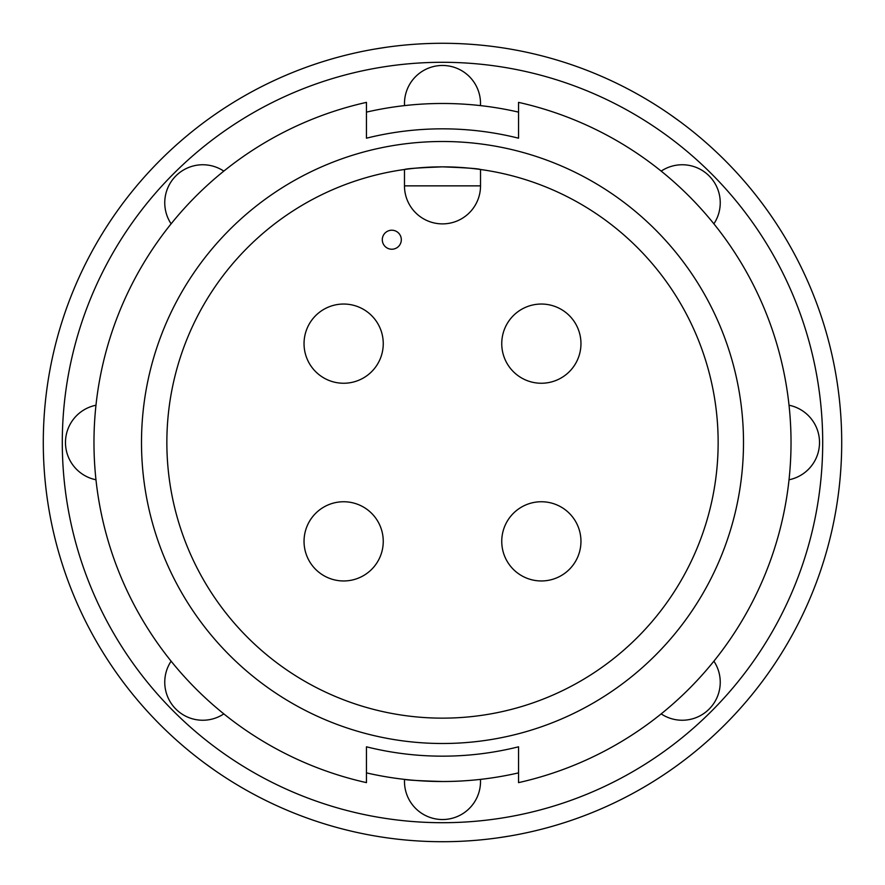 <?xml version="1.0" encoding="UTF-8"?>
<svg xmlns="http://www.w3.org/2000/svg" width="885" height="885" viewBox="0 0 885 885"><rect width="100%" height="100%" fill="white"/><g stroke="black" fill="none" stroke-linecap="round" stroke-linejoin="round"><path stroke-width="1.33" d="M383.249 541.355A39.604 39.604 0 0 0 343.645 501.751A39.604 39.604 0 0 0 304.042 541.355A39.604 39.604 0 0 0 343.645 580.958A39.604 39.604 0 0 0 383.249 541.355A39.604 39.604 0 0 0 343.645 501.751A39.604 39.604 0 0 0 304.042 541.355M383.249 343.645A39.604 39.604 0 0 0 343.645 304.042A39.604 39.604 0 0 0 304.042 343.645A39.604 39.604 0 0 0 343.645 383.249A39.604 39.604 0 0 0 383.249 343.645A39.604 39.604 0 0 0 343.645 304.042A39.604 39.604 0 0 0 304.042 343.645M580.958 343.645A39.604 39.604 0 0 0 541.355 304.042A39.604 39.604 0 0 0 501.751 343.645A39.604 39.604 0 0 0 541.355 383.249A39.604 39.604 0 0 0 580.958 343.645A39.604 39.604 0 0 0 541.355 304.042A39.604 39.604 0 0 0 501.751 343.645M580.958 541.355A39.604 39.604 0 0 0 541.355 501.751A39.604 39.604 0 0 0 501.751 541.355A39.604 39.604 0 0 0 541.355 580.958A39.604 39.604 0 0 0 580.958 541.355A39.604 39.604 0 0 0 541.355 501.751A39.604 39.604 0 0 0 501.751 541.355M215.763 771.078L204.601 763.091M374.643 49.095L386.856 47.182M352.695 831.48A399.212 399.212 0 0 1 53.52 352.695A399.212 399.212 0 0 1 532.305 53.52A399.212 399.212 0 0 1 831.48 532.305A399.212 399.212 0 0 1 352.695 831.48A399.212 399.212 0 0 1 53.52 352.695A399.212 399.212 0 0 1 532.305 53.52M480.455 105.614A38.022 38.022 0 0 0 442.5 65.468A38.022 38.022 0 0 0 404.545 105.614A38.022 38.022 0 0 1 442.5 65.468A38.022 38.022 0 0 1 480.455 105.614M223.828 171.115A38.022 38.022 0 0 0 171.115 223.828A38.022 38.022 0 0 1 223.828 171.115M95.978 405.23A38.022 38.022 0 0 0 95.978 479.77A38.022 38.022 0 0 1 95.978 405.23M171.115 661.172A38.022 38.022 0 0 0 223.828 713.885A38.022 38.022 0 0 1 171.115 661.172M404.545 779.386A38.022 38.022 0 0 0 442.5 819.532A38.022 38.022 0 0 0 480.455 779.386A38.022 38.022 0 0 1 442.5 819.532A38.022 38.022 0 0 1 404.545 779.386C406.779 780.094 419.435 780.813 442.5 781.51A339.01 339.01 0 0 0 518.544 772.882A339.01 339.01 0 0 1 366.456 772.882A339.01 339.01 0 0 0 442.5 781.51M661.172 713.885A38.022 38.022 0 0 0 713.885 661.172A38.022 38.022 0 0 1 661.172 713.885M789.022 479.77A38.022 38.022 0 0 0 789.022 405.23A38.022 38.022 0 0 1 789.022 479.77M713.885 223.828A38.022 38.022 0 0 0 661.172 171.115A38.022 38.022 0 0 1 713.885 223.828M518.544 112.118A339.01 339.01 0 0 0 366.456 112.118M518.544 746.807A313.666 313.666 0 0 1 366.456 746.807A313.666 313.666 0 0 0 518.544 746.807L518.544 782.628A348.524 348.524 0 0 0 518.544 102.372L518.544 138.193A313.666 313.666 0 0 0 366.456 138.193A313.666 313.666 0 0 1 518.544 138.193M141.5 442.5A301 301 0 0 0 442.5 743.5A301 301 0 0 0 743.5 442.5A301 301 0 0 0 442.5 141.5A301 301 0 0 0 141.5 442.5M166.856 442.5A275.644 275.644 0 0 0 442.5 718.144A275.644 275.644 0 0 0 718.144 442.5A275.644 275.644 0 0 0 442.5 166.856A275.644 275.644 0 0 0 166.856 442.5M404.478 169.489C406.713 168.615 419.379 167.73 442.5 166.856C465.576 167.719 478.243 168.604 480.522 169.489L480.522 185.861A38.022 38.022 0 0 1 442.5 223.883A38.022 38.022 0 0 1 404.478 185.861L404.478 169.489M366.456 746.807L366.456 782.628A348.524 348.524 0 0 1 366.456 102.372L366.456 138.193M382.298 239.724A9.503 9.503 0 0 0 391.812 249.227A9.503 9.503 0 0 0 401.314 239.724A9.503 9.503 0 0 0 391.812 230.222A9.503 9.503 0 0 0 382.298 239.724M669.237 113.922L680.399 121.909M510.357 835.905L498.144 837.818M528.024 72.039A380.207 380.207 0 0 0 72.039 356.976A380.207 380.207 0 0 0 356.976 812.961A380.207 380.207 0 0 0 812.961 528.024A380.207 380.207 0 0 0 528.024 72.039M480.522 185.861L404.478 185.861"/></g></svg>
